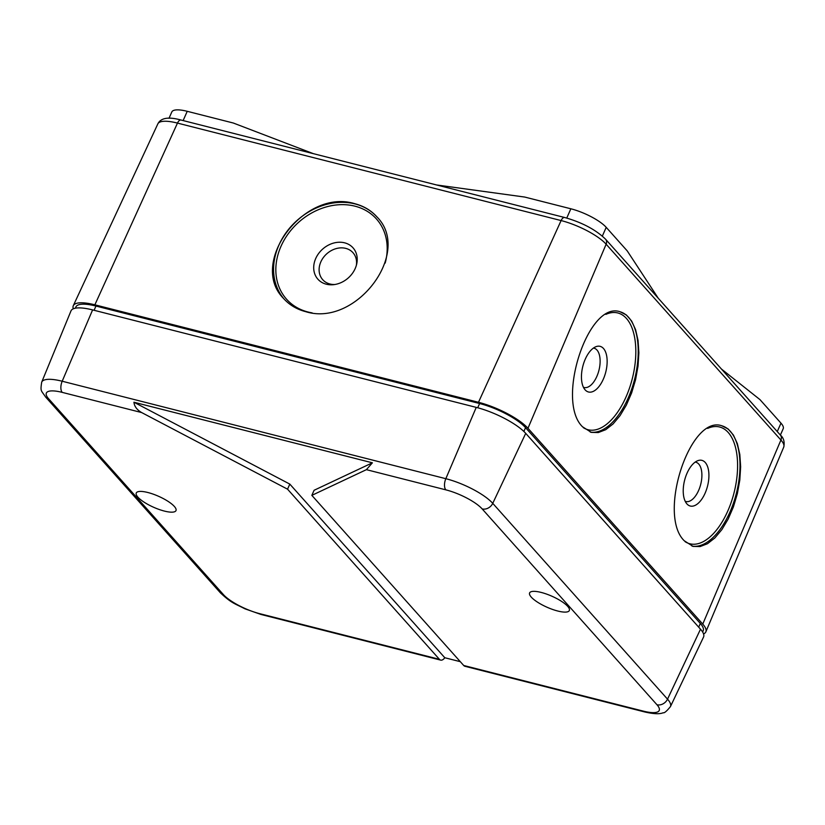 <?xml version="1.0" encoding="UTF-8"?>
<svg xmlns="http://www.w3.org/2000/svg" width="825" height="825" viewBox="0 0 825 825"><rect width="100%" height="100%" fill="white"/><g stroke="black" fill="none" stroke-linecap="round" stroke-linejoin="round"><path stroke-width="1.24" d="M780.347 435.033C783.667 437.848 784.802 441.87 783.75 447.078A36.908 10.24 23.9 0 0 780.924 440.034L606.138 244.21A5.796 4.744 138.2 0 0 605.571 239.209L780.347 435.033A5.796 4.744 138.2 0 1 780.924 440.034L702.756 624.092L527.969 428.278A40.549 11.251 -156.1 0 0 478.49 402.291L94.865 304.817A40.549 11.251 -156.1 0 0 73.291 305.693A40.549 11.251 -156.1 0 0 73.301 308.798M702.756 624.092A40.549 11.251 23.9 0 1 705.86 631.837A40.549 11.251 23.9 0 1 703.56 633.92M684.265 540.777C657.267 514.717 690.092 414.408 721.896 425.803L728.176 429L733.425 435.064L737.375 443.685L739.819 454.441L740.644 466.775L739.808 480.078L737.354 493.69L733.404 506.911L728.145 519.1L721.854 529.629L714.842 537.972L707.468 543.716L700.085 546.573L693.083 546.398L684.265 540.777M582.491 426.762C555.493 400.702 588.318 300.382 620.122 311.778L626.402 314.985L631.651 321.049L635.601 329.67L638.045 340.416L638.87 352.749L638.034 366.063L635.58 379.665L631.63 392.896L626.371 405.075L620.08 415.604L613.078 423.957L605.694 429.701L598.311 432.548L591.308 432.372L582.491 426.762M305.714 311.675C296.814 309.365 289.462 304.992 283.645 298.557C247.995 263.134 304.373 187.976 354.802 203.703C363.691 206.013 371.054 210.385 376.86 216.82C412.51 252.244 356.142 327.401 305.714 311.675M376.973 216.944A61.988 50.779 -41.8 0 0 354.977 203.909A61.988 50.779 -41.8 0 0 286.822 231.629A61.988 50.779 -41.8 0 0 284.13 299.093M385.182 263.072A60.246 49.356 -41.8 0 0 354.967 206.178A60.246 49.356 -41.8 0 0 280.118 248.377A60.246 49.356 -41.8 0 0 312.128 312.871M344.623 242.828A23.554 19.295 -41.8 0 0 314.449 262.103A23.554 19.295 -41.8 0 0 333.455 284.687A23.554 19.295 -41.8 0 0 356.72 263.917A23.554 19.295 -41.8 0 0 344.623 242.828M356.379 265.268A20.274 16.613 -41.8 0 0 345.737 248.377A20.274 16.613 -41.8 0 0 319.925 264.34A20.274 16.613 -41.8 0 0 334.837 284.501M313.283 153.636L233.362 123.038L187.234 111.313A28.968 8.033 -156.1 0 0 171.806 111.973L169.001 118.305M658.278 298.268L627.227 250.893L606.21 227.349A28.968 8.033 -156.1 0 0 570.859 208.787L524.731 197.062L436.611 184.965M780.388 435.064L783.193 428.732A28.968 8.033 -156.1 0 0 780.986 423.163L759.969 399.62L721.462 369.053M692.01 546.088A61.988 31.123 104.3 0 0 736.56 492.566A61.988 31.123 104.3 0 0 721.669 425.752M685.08 541.654A60.246 30.247 104.3 0 0 735.415 486.76A60.246 30.247 104.3 0 0 707.644 428.402M686.905 503.879A23.554 11.818 104.3 0 0 687.05 504.054A23.554 11.818 104.3 0 0 707.53 486.111A23.554 11.818 104.3 0 0 698.105 460.567A23.554 11.818 104.3 0 0 684.657 480.088A23.554 11.818 104.3 0 0 686.905 503.879M685.224 501.322A20.274 10.178 104.3 0 0 700.703 484.378A20.274 10.178 104.3 0 0 695.186 462.093M590.246 432.063A61.988 31.123 104.3 0 0 634.786 378.551A61.988 31.123 104.3 0 0 619.895 311.726M583.306 427.628A60.246 30.247 104.3 0 0 633.641 372.735A60.246 30.247 104.3 0 0 605.87 314.377M585.131 389.864A23.554 11.818 104.3 0 0 585.286 390.029A23.554 11.818 104.3 0 0 605.756 372.085A23.554 11.818 104.3 0 0 596.331 346.552A23.554 11.818 104.3 0 0 582.883 366.073A23.554 11.818 104.3 0 0 585.131 389.864M583.45 387.296A20.274 10.178 104.3 0 0 598.929 370.353A20.274 10.178 104.3 0 0 593.412 348.078M94.091 310.282L95.968 306.054L479.603 403.528A37.661 10.447 23.9 0 1 525.546 427.659L523.865 431.454M702.622 631.991L703.189 630.712A37.661 10.447 23.9 0 0 700.332 623.473L525.546 427.659M644.614 711.934L464.939 666.28A8.693 4.362 -75.7 0 1 463.702 665.486L311.84 495.361L314.098 490.267L372.395 462.815L133.939 402.229C134.362 406.405 136.94 409.85 141.673 412.572L62.226 392.38A8.693 4.362 -75.7 0 1 62.195 381.233L92.606 309.911L476.242 407.375A40.549 11.251 23.9 0 1 525.721 433.362L492.752 503.343A8.693 7.116 138.2 0 1 482.171 508.922L656.958 704.746A29.762 8.25 23.9 0 1 643.376 711.14A8.693 4.362 -75.7 0 0 644.614 711.934C653.534 713.996 659.722 714.264 663.187 712.748C664.3 713.243 666.703 711.202 670.426 706.623L703.55 637.055A40.549 11.251 23.9 0 0 700.497 629.186L525.721 433.362M372.395 462.815L366.403 469.662L445.851 489.854A29.762 8.25 23.9 0 1 482.171 508.922M95.968 306.054A37.661 10.447 -156.1 0 0 75.921 306.91L75.353 308.189M92.606 309.911A40.549 11.251 -156.1 0 0 70.981 310.912L41.693 382.181C40.219 391.916 41.095 390.029 45.54 396.928L220.327 592.752A8.693 7.116 138.2 0 0 223.42 594.598A29.762 8.25 -156.1 0 0 259.741 613.676A8.693 4.362 104.3 0 0 260.989 614.46L244.891 608.798C235.197 603.694 231.815 603.622 220.327 592.752M259.741 613.676L439.416 659.319A8.693 4.362 104.3 0 0 440.663 660.113A8.693 4.362 104.3 0 0 444.799 657.742L460.288 661.671M133.939 402.229L289.812 484.1L444.799 657.742M439.416 659.319L287.554 489.184L289.812 484.1M311.84 495.361L366.403 469.662M531.259 597.104A21.728 6.022 -156.1 0 0 552.513 609.417A21.728 6.022 -156.1 0 0 569.333 610.531A21.728 6.022 -156.1 0 0 551.915 596.217A21.728 6.022 -156.1 0 0 529.609 592.928A21.728 6.022 -156.1 0 0 531.259 597.104M141.673 412.572L287.554 489.184M137.919 497.166A21.728 6.022 -156.1 0 0 159.163 509.479A21.728 6.022 -156.1 0 0 175.983 510.593A21.728 6.022 -156.1 0 0 158.565 496.289A21.728 6.022 -156.1 0 0 136.259 492.989A21.728 6.022 -156.1 0 0 137.919 497.166M94.865 304.817L177.468 123.09A36.908 10.24 -156.1 0 0 157.843 123.884L73.291 305.693M478.49 402.291L561.103 220.564L177.468 123.09A5.796 2.908 -75.7 0 1 181.067 120.048C168.547 116.562 160.813 117.841 157.843 123.884M605.571 239.209C595.784 229.701 582.161 222.472 564.702 217.511A5.796 2.908 -75.7 0 0 561.103 220.564A36.908 10.24 -156.1 0 1 606.138 244.21L527.969 428.278M187.234 111.313L183.129 120.574M570.859 208.787L566.754 218.058M606.21 227.349L602.343 236.074M780.986 423.163L777.263 431.568M477.716 407.767L479.603 403.528M700.332 623.473L698.692 627.165M476.242 407.375L445.83 478.696A8.693 4.362 104.3 0 0 445.851 489.854M41.693 382.181A38.455 10.663 -156.1 0 1 62.195 381.233L445.83 478.696A38.455 10.663 23.9 0 1 492.752 503.343L667.528 699.157A38.455 10.663 23.9 0 1 670.426 706.623M700.497 629.186L667.528 699.157A8.693 7.116 138.2 0 1 656.958 704.746M62.226 392.38A29.762 8.25 -156.1 0 0 48.634 398.774A8.693 7.116 138.2 0 1 45.54 396.928M463.702 665.486L643.376 711.14M223.42 594.598L48.634 398.774M783.75 447.078L705.86 631.837M564.702 217.511L181.067 120.048M440.663 660.113L260.989 614.46"/></g></svg>
